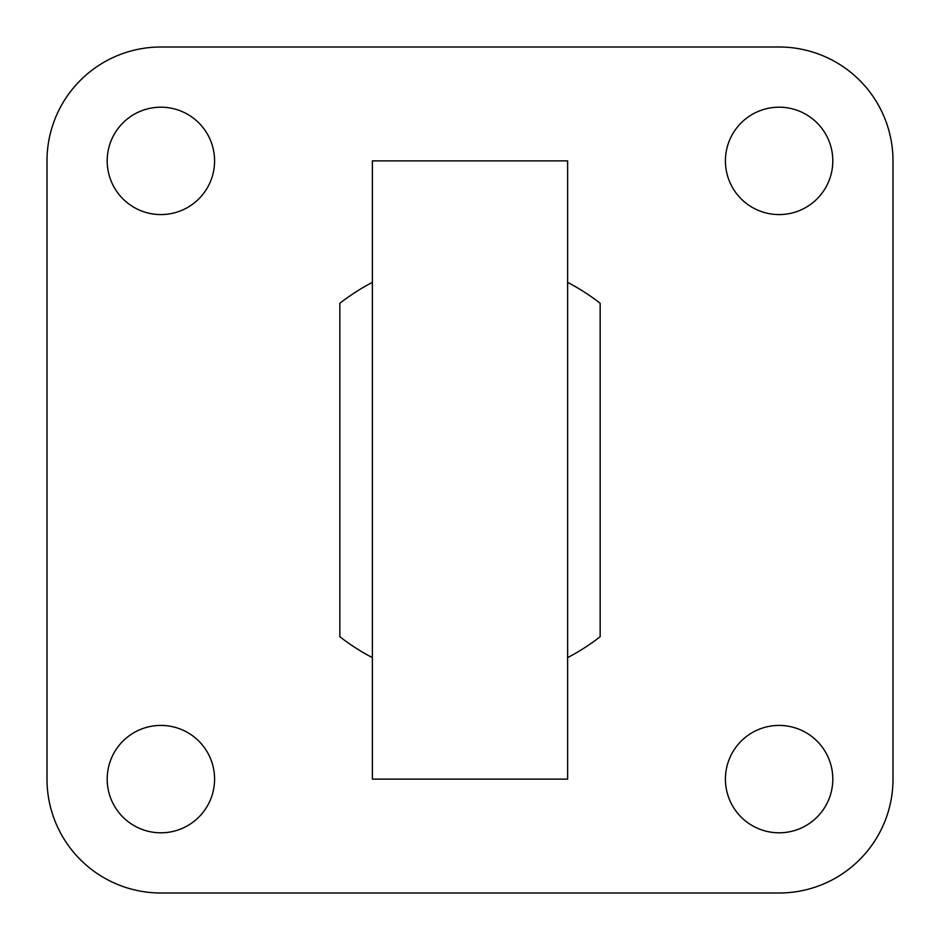 <?xml version="1.0" encoding="UTF-8"?>
<svg xmlns="http://www.w3.org/2000/svg" width="940" height="940" viewBox="0 0 940 940"><rect width="100%" height="100%" fill="white"/><g stroke="black" fill="none" stroke-linecap="round" stroke-linejoin="round"><path stroke-width="1.41" d="M567.619 657.624A211.5 211.5 0 0 0 600.155 636.709L600.155 303.291A211.5 211.5 0 0 0 567.619 282.376M372.381 657.624A211.5 211.5 0 0 1 339.845 636.709L339.845 303.291A211.5 211.5 0 0 1 372.381 282.376M372.381 160.881L372.381 779.119L567.619 779.119L567.619 160.881L372.381 160.881M779.119 47L160.881 47A113.881 113.881 0 0 0 47 160.881L47 779.119A113.881 113.881 0 0 0 160.881 893L779.119 893A113.881 113.881 0 0 0 893 779.119L893 160.881A113.881 113.881 0 0 0 779.119 47M725.422 779.119A53.686 53.686 0 0 0 779.119 832.805A53.686 53.686 0 0 0 832.805 779.119A53.686 53.686 0 0 0 779.119 725.422A53.686 53.686 0 0 0 725.422 779.119M725.422 160.881A53.686 53.686 0 0 0 779.119 214.579A53.686 53.686 0 0 0 832.805 160.881A53.686 53.686 0 0 0 779.119 107.195A53.686 53.686 0 0 0 725.422 160.881M107.195 160.881A53.686 53.686 0 0 0 160.881 214.579A53.686 53.686 0 0 0 214.579 160.881A53.686 53.686 0 0 0 160.881 107.195A53.686 53.686 0 0 0 107.195 160.881M107.195 779.119A53.686 53.686 0 0 0 160.881 832.805A53.686 53.686 0 0 0 214.579 779.119A53.686 53.686 0 0 0 160.881 725.422A53.686 53.686 0 0 0 107.195 779.119"/></g></svg>
